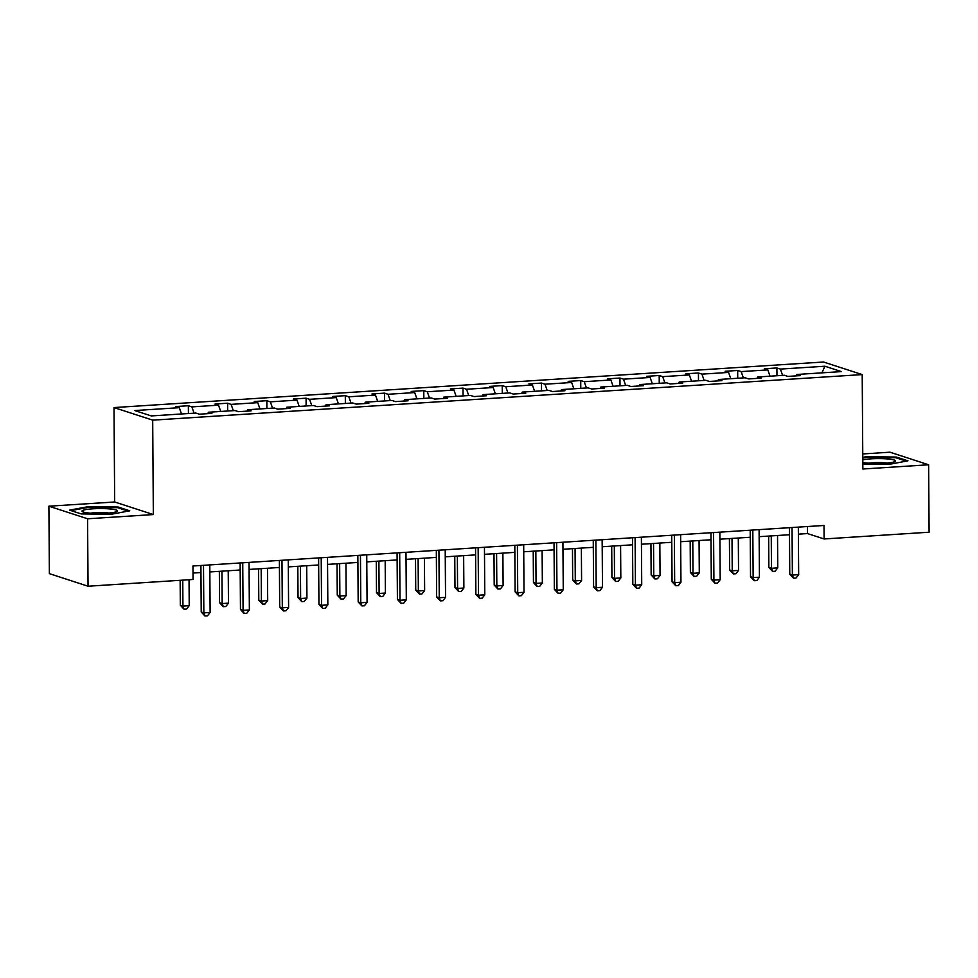 <?xml version="1.0" encoding="UTF-8"?>
<svg xmlns="http://www.w3.org/2000/svg" width="978" height="978" viewBox="0 0 978 978"><rect width="100%" height="100%" fill="white"/><g stroke="black" fill="none" stroke-linecap="round" stroke-linejoin="round"><path stroke-width="1.47" d="M48.9 506.201L87.58 518.78L153.338 514.562L114.67 501.983L48.9 506.201L49.377 573.646L88.044 586.225L193.045 579.477L192.959 565.993L824.002 525.467L824.099 538.964L929.1 532.215L928.623 464.782L889.956 452.203L862.755 453.951M114.67 501.983L114.01 407.569L823.525 362.007L862.205 374.586L152.69 420.149L114.01 407.569M87.58 518.78L88.044 586.225M181.492 413.975L179.292 407.692L175.796 406.555L188.363 405.736L188.424 413.535M782.608 375.381L780.407 369.085L824.919 366.237L841.435 371.603L796.923 374.464L800.42 375.601L787.84 376.408L784.344 375.271L757.681 376.982L761.19 378.119L748.61 378.926L745.114 377.789L718.451 379.501L721.947 380.638L709.368 381.444L705.871 380.308L679.209 382.019L682.717 383.156L670.138 383.963L666.641 382.826L639.979 384.537L643.475 385.674L630.908 386.481L627.399 385.344L600.736 387.056L604.245 388.193L591.666 388.999L588.169 387.863L561.506 389.574L565.003 390.711L552.436 391.53L548.927 390.381L522.264 392.092L525.773 393.242L513.193 394.048L509.697 392.899L483.034 394.611L486.531 395.76L473.963 396.567L470.455 395.43L443.792 397.141L447.301 398.278L434.721 399.085L431.225 397.948L404.562 399.66L408.058 400.797L395.491 401.603L391.982 400.467L365.32 402.178L368.828 403.315L356.249 404.122L352.752 402.985L326.09 404.696L329.586 405.833L317.019 406.64L313.51 405.503L286.86 407.215L290.356 408.352L277.776 409.159L274.28 408.022L247.617 409.733L251.114 410.87L238.546 411.677L235.038 410.54L208.387 412.251L211.884 413.388L199.304 414.195L195.808 413.058L151.284 415.919L134.768 410.552L179.292 407.692M194.072 413.168L191.871 406.885L188.363 405.736M191.871 406.885L218.522 405.173L215.026 404.024L227.605 403.217L227.654 411.017M233.302 410.65L231.101 404.366L227.605 403.217M231.101 404.366L257.764 402.655L254.256 401.506L266.835 400.699L266.896 408.498M272.544 408.132L270.344 401.836L266.835 400.699M270.344 401.836L296.994 400.124L293.498 398.987L306.077 398.18L306.126 405.98M311.774 405.613L309.574 399.317L306.077 398.18M309.574 399.317L336.236 397.606L332.728 396.469L345.307 395.662L345.368 403.462M351.016 403.095L348.816 396.799L345.307 395.662M348.816 396.799L375.466 395.088L371.97 393.951L384.55 393.144L384.599 400.931M390.246 400.577L388.046 394.281L384.55 393.144M388.046 394.281L414.709 392.569L411.2 391.432L423.78 390.625L423.841 398.413M429.489 398.058L427.276 391.762L423.78 390.625M427.276 391.762L453.939 390.051L450.442 388.914L463.022 388.107L463.071 395.894M468.719 395.54L466.518 389.244L463.022 388.107M466.518 389.244L493.181 387.532L489.672 386.396L502.252 385.589L502.301 393.376M507.961 393.022L505.748 386.726L502.252 385.589M505.748 386.726L532.411 385.014L528.915 383.877L541.482 383.07L541.543 390.858M547.191 390.491L544.99 384.207L541.482 383.07M544.99 384.207L571.653 382.496L568.145 381.359L580.724 380.552L580.773 388.339M586.433 387.973L584.221 381.689L580.724 380.552M584.221 381.689L610.883 379.977L607.387 378.841L619.954 378.034L620.015 385.821M625.663 385.454L623.463 379.171L619.954 378.034M623.463 379.171L650.125 377.459L646.617 376.322L659.196 375.503L659.245 383.303M664.906 382.936L662.693 376.652L659.196 375.503M662.693 376.652L689.356 374.941L685.859 373.792L698.426 372.985L698.488 380.784M704.136 380.418L701.935 374.134L698.426 372.985M701.935 374.134L728.598 372.422L725.089 371.273L737.669 370.466L737.718 378.266M743.378 377.899L741.165 371.603L737.669 370.466M741.165 371.603L767.828 369.892L764.331 368.755L776.899 367.948L776.96 375.748M780.407 369.085L776.899 367.948M207.776 413.657L208.387 412.251M220.735 411.457L218.522 405.173M247.006 411.139L247.617 409.733M259.965 408.938L257.764 402.655M286.248 408.621L286.86 407.215M299.207 406.42L296.994 400.124M325.478 406.102L326.09 404.696M338.437 403.902L336.236 397.606M364.708 403.572L365.32 402.178M377.679 401.383L375.466 395.088M403.951 401.053L404.562 399.66M416.909 398.865L414.709 392.569M443.181 398.535L443.792 397.141M456.151 396.347L453.939 390.051M482.423 396.017L483.034 394.611M495.381 393.828L493.181 387.532M521.653 393.498L522.264 392.092M534.624 391.31L532.411 385.014M560.895 390.98L561.506 389.574M573.854 388.779L571.653 382.496M600.125 388.462L600.736 387.056M613.084 386.261L610.883 379.977M639.367 385.943L639.979 384.537M652.326 383.743L650.125 377.459M678.598 383.425L679.209 382.019M691.556 381.224L689.356 374.941M717.84 380.907L718.451 379.501M730.798 378.706L728.598 372.422M757.07 378.388L757.681 376.982M770.028 376.188L767.828 369.892M796.312 375.87L796.923 374.464M153.338 514.562L152.69 420.149M862.205 374.586L862.865 469L928.623 464.782M798.378 534.159L807.522 533.572L824.099 538.964M193.008 573.035L200.955 572.521M209.842 571.947L240.185 570.003M249.084 569.428L279.427 567.484M288.314 566.91L318.657 564.966M327.557 564.392L357.899 562.448M366.787 561.873L397.129 559.929M406.029 559.355L436.371 557.399M445.259 556.837L475.601 554.881M484.501 554.318L514.844 552.362M523.731 551.8L554.074 549.844M562.973 549.269L593.304 547.325M602.203 546.751L632.546 544.807M641.434 544.233L671.776 542.289M680.676 541.714L711.018 539.77M719.906 539.196L750.248 537.252M759.148 536.678L789.49 534.734M807.473 526.531L807.522 533.572M821.911 372.862L824.919 366.237M862.828 464L889.503 464.293L907.951 460.846L896.3 457.056L866.202 456.714L862.779 457.362M129.768 510.809L118.118 507.02L88.032 506.69L69.585 510.137L81.223 513.927L111.321 514.257L129.768 510.809M866.215 457.447L866.202 456.714M896.313 457.887L896.3 457.056M118.13 507.851L118.118 507.02M88.032 507.411L88.032 506.69M789.442 527.692L789.759 574.22L792.376 575.076L792.046 527.521M798.671 574.673L796.019 578.047L793.5 578.206L792.376 575.076L798.671 574.673L798.329 527.118M793.5 578.206L789.759 574.22M768.647 536.066L768.855 567.423L771.471 568.279L777.755 567.876L777.534 535.492M771.251 535.907L771.471 568.279L772.596 571.409L768.855 567.423M777.755 567.876L775.114 571.238L772.596 571.409M750.199 530.21L750.529 576.739L753.146 577.595L752.815 530.039M759.429 577.191L756.789 580.565L754.27 580.724L753.146 577.595L759.429 577.191L759.099 529.636M754.27 580.724L750.529 576.739M710.969 532.729L711.287 579.257L713.903 580.113L713.573 532.558M720.199 579.709L717.546 583.084L715.028 583.243L713.903 580.113L720.199 579.709L719.857 532.154M715.028 583.243L711.287 579.257M729.405 538.585L729.625 569.942L732.241 570.797L738.524 570.394L738.304 538.022M732.009 538.426L732.241 570.797L733.366 573.927L729.625 569.942M738.524 570.394L735.884 573.756L733.366 573.927M690.175 541.103L690.382 572.46L692.999 573.316L699.294 572.912L699.062 540.541M692.779 540.944L692.999 573.316L694.123 576.445L690.382 572.46M699.294 572.912L696.642 576.286L694.123 576.445M862.816 462.435A17.702 2.445 -0.4 0 0 880.616 463.438A17.702 2.445 -0.4 0 0 895.041 461.518A17.702 2.445 -0.4 0 0 895.408 461.237A17.702 2.445 -0.4 0 0 883.782 458.706A17.702 2.445 -0.4 0 0 862.792 459.868M887.009 463.071A12.115 1.675 -0.4 0 0 868.733 463.205M862.779 458.083L866.569 457.374L895.726 457.704L906.325 461.151M117.238 511.213A17.702 2.445 -0.4 0 0 101.969 508.572A17.702 2.445 -0.4 0 0 82.128 510.822A17.702 2.445 -0.4 0 0 82.507 511.726A17.702 2.445 -0.4 0 0 99.695 513.462A17.702 2.445 -0.4 0 0 116.859 511.482A17.702 2.445 -0.4 0 0 117.238 511.213M108.827 513.047A12.115 1.675 -0.4 0 0 90.563 513.169M71.003 510.602L88.399 507.337L117.556 507.668L128.142 511.115M671.727 535.247L672.057 581.776L674.673 582.631L674.343 535.088M680.957 582.228L678.316 585.602L675.798 585.761L674.673 582.631L680.957 582.228L680.627 534.685M675.798 585.761L672.057 581.776M650.932 543.621L651.152 574.978L653.769 575.834L660.052 575.431L659.832 543.059M653.536 543.462L653.769 575.834L654.893 578.964L651.152 574.978M660.052 575.431L657.412 578.805L654.893 578.964M632.497 537.766L632.827 584.306L635.431 585.15L635.101 537.607M641.727 584.746L639.074 588.12L636.556 588.279L635.431 585.15L641.727 584.746L641.385 537.203M636.556 588.279L632.827 584.306M611.702 546.152L611.922 577.497L614.526 578.353L620.822 577.949L620.59 545.577M614.306 545.981L614.526 578.353L615.651 581.482L611.922 577.497M620.822 577.949L618.169 581.323L615.651 581.482M593.255 540.284L593.585 586.824L596.201 587.668L595.871 540.125M602.485 587.265L599.844 590.639L597.326 590.798L596.201 587.668L602.485 587.265L602.155 539.722M597.326 590.798L593.585 586.824M572.46 548.67L572.68 580.015L575.296 580.871L581.58 580.467L581.36 548.096M575.064 548.499L575.296 580.871L576.421 584L572.68 580.015M581.58 580.467L578.939 583.842L576.421 584M554.025 542.802L554.355 589.343L556.959 590.186L556.629 542.643M563.255 589.783L560.602 593.157L558.083 593.316L556.959 590.186L563.255 589.783L562.912 542.24M558.083 593.316L554.355 589.343M533.23 551.189L533.45 582.533L536.054 583.389L542.35 582.986L542.118 550.614M535.834 551.017L536.054 583.389L537.179 586.519L533.45 582.533M542.35 582.986L539.697 586.36L537.179 586.519M514.795 545.333L515.113 591.861L517.729 592.705L517.399 545.162M524.012 592.301L521.372 595.675L518.853 595.834L517.729 592.705L524.012 592.301L523.682 544.758M518.853 595.834L515.113 591.861M493.988 553.707L494.208 585.064L496.824 585.908L503.108 585.504L502.888 553.132M496.592 553.536L496.824 585.908L497.949 589.037L494.208 585.064M503.108 585.504L500.467 588.878L497.949 589.037M475.552 547.851L475.883 594.379L478.486 595.223L478.156 547.68M484.782 594.82L482.13 598.194L479.623 598.365L478.486 595.223L484.782 594.82L484.452 547.277M479.623 598.365L475.883 594.379M454.758 556.225L454.978 587.582L457.582 588.426L463.878 588.022L463.645 555.651M457.362 556.054L457.582 588.426L458.719 591.556L454.978 587.582M463.878 588.022L461.225 591.397L458.719 591.556M436.322 550.369L436.64 596.898L439.256 597.741L438.926 550.198M445.54 597.338L442.9 600.712L440.381 600.883L439.256 597.741L445.54 597.338L445.21 549.795M440.381 600.883L436.64 596.898M415.516 558.744L415.736 590.101L418.352 590.944L424.635 590.541L424.415 558.169M418.119 558.572L418.352 590.944L419.476 594.074L415.736 590.101M424.635 590.541L421.995 593.915L419.476 594.074M397.08 552.888L397.41 599.416L400.014 600.272L399.684 552.717M406.31 599.869L403.657 603.23L401.151 603.402L400.014 600.272L406.31 599.869L405.98 552.313M401.151 603.402L397.41 599.416M376.286 561.262L376.506 592.619L379.109 593.463L385.405 593.059L385.173 560.687M378.889 561.091L379.109 593.463L380.246 596.592L376.506 592.619M385.405 593.059L382.753 596.433L380.246 596.592M357.85 555.406L358.168 601.935L360.784 602.79L360.454 555.235M367.068 602.387L364.427 605.761L361.909 605.92L360.784 602.79L367.068 602.387L366.738 554.832M361.909 605.92L358.168 601.935M337.043 563.78L337.263 595.137L339.879 595.981L346.163 595.578L345.943 563.206M339.647 563.609L339.879 595.981L341.004 599.123L337.263 595.137M346.163 595.578L343.522 598.952L341.004 599.123M318.608 557.925L318.938 604.453L321.542 605.309L321.212 557.753M327.838 604.905L325.185 608.279L322.679 608.438L321.542 605.309L327.838 604.905L327.508 557.35M322.679 608.438L318.938 604.453M297.813 566.299L298.033 597.656L300.637 598.512L306.933 598.096L306.701 565.724M300.417 566.128L300.637 598.512L301.774 601.641L298.033 597.656M306.933 598.096L304.28 601.47L301.774 601.641M279.378 560.443L279.696 606.971L282.312 607.827L281.982 560.272M288.596 607.424L285.955 610.798L283.437 610.957L282.312 607.827L288.596 607.424L288.265 559.868M283.437 610.957L279.696 606.971M258.571 568.817L258.791 600.174L261.407 601.03L267.691 600.626L267.471 568.255M261.175 568.658L261.407 601.03L262.532 604.159L258.791 600.174M267.691 600.626L265.05 603.988L262.532 604.159M240.136 562.961L240.466 609.49L243.082 610.345L242.74 562.79M249.366 609.942L246.713 613.316L244.207 613.475L243.082 610.345L249.366 609.942L249.035 562.387M244.207 613.475L240.466 609.49M219.341 571.335L219.561 602.692L222.177 603.548L228.461 603.145L228.229 570.773M221.945 571.176L222.177 603.548L223.302 606.678L219.561 602.692M228.461 603.145L225.808 606.519L223.302 606.678M200.906 565.48L201.223 612.008L203.84 612.864L203.51 565.321M210.123 612.46L207.483 615.834L204.964 615.993L203.84 612.864L210.123 612.46L209.793 564.905M204.964 615.993L201.223 612.008M180.148 580.309L180.319 605.211L182.935 606.067L189.219 605.663L189.047 579.734M182.752 580.137L182.935 606.067L184.06 609.196L180.319 605.211M189.219 605.663L186.578 609.037L184.06 609.196"/></g></svg>
